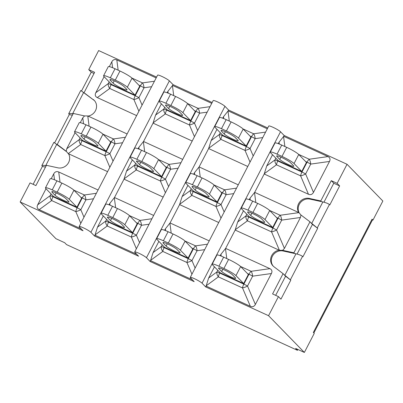 <?xml version="1.0" encoding="UTF-8"?>
<svg xmlns="http://www.w3.org/2000/svg" width="403" height="403" viewBox="0 0 403 403"><rect width="100%" height="100%" fill="white"/><g stroke="black" fill="none" stroke-linecap="round" stroke-linejoin="round"><path stroke-width="0.6" d="M278.297 143.639L279.057 142.178L283.732 136.325L327.992 156.591C330.032 157.633 330.536 159.256 329.498 161.452L313.469 192.382C312.26 194.503 310.592 195.133 308.466 194.266L264.202 174L266.731 165.955L272.539 154.752M275.874 158.178L274.957 159.941A5.415 3.607 53.8 0 0 276.463 164.802L300.613 175.854A5.415 1.385 -23.1 0 0 305.615 173.97A5.415 0.69 -152.6 0 0 301.943 172.056A5.415 1.924 114.6 0 0 300.613 175.854L308.466 194.266M313.469 192.382L305.615 173.97L310.733 164.092A5.415 2.181 -98 0 0 309.227 159.23A5.415 1.924 114.6 0 0 307.061 162.172A5.415 0.69 27.4 0 1 310.733 164.092L329.498 161.452M281.984 156.404L277.037 154.137A10.831 1.38 27.4 0 0 270.277 152.087A10.831 1.38 27.4 0 0 270.69 152.858L278.402 160.772L301.756 171.461L306.456 162.404L298.744 154.49A10.831 1.38 -152.6 0 0 286.684 147.342L281.984 156.404A10.831 1.38 27.4 0 1 294.044 163.547L298.744 154.49M301.756 171.461L294.044 163.547M277.037 154.137L281.732 145.08A10.831 1.38 -152.6 0 0 274.977 143.025L270.277 152.087M281.732 145.08L286.684 147.342M290.644 162.802L293.465 165.698A8.055 1.028 27.4 0 1 293.767 166.273A8.055 1.028 27.4 0 1 287.455 164.137A8.055 1.028 27.4 0 1 279.773 159.432L276.952 156.535A8.055 1.028 27.4 0 1 276.644 155.961A8.055 1.028 27.4 0 1 282.956 158.097A8.055 1.028 27.4 0 1 290.644 162.802M246.827 214.21L245.911 215.973A5.415 3.607 53.8 0 0 247.417 220.839L271.567 231.891L279.42 250.303L235.156 230.037L237.684 221.988L243.493 210.789M249.25 199.676L250.011 198.211L254.686 192.362L298.945 212.628L280.181 215.267A5.415 1.924 114.6 0 0 278.015 218.209A5.415 0.69 27.4 0 1 281.687 220.129A5.415 2.181 -98 0 0 280.181 215.267L269.587 210.416M279.42 250.303L282.624 250.328L293.893 252.797L309.962 221.801L300.945 214.98L298.945 212.628M271.567 231.891A5.415 1.385 -23.1 0 0 276.569 230.007A5.415 0.69 -152.6 0 0 272.891 228.088A5.415 1.924 114.6 0 0 271.567 231.891M300.945 214.98L300.452 217.489L284.422 248.419L282.624 250.328M241.231 208.124A10.831 1.38 27.4 0 0 241.644 208.895L249.356 216.809L272.71 227.499L277.41 218.441L269.698 210.527A10.831 1.38 -152.6 0 0 257.638 203.379L252.938 212.441L247.991 210.175L252.686 201.117A10.831 1.38 -152.6 0 0 245.926 199.062L241.231 208.124A10.831 1.38 27.4 0 1 247.991 210.175M272.71 227.499L264.998 219.585L269.698 210.527M252.686 201.117L257.638 203.379M252.938 212.441A10.831 1.38 27.4 0 1 264.998 219.585M264.413 221.736A8.055 1.028 27.4 0 1 264.721 222.305A8.055 1.028 27.4 0 1 258.409 220.169A8.055 1.028 27.4 0 1 250.726 215.464L247.905 212.572A8.055 1.028 27.4 0 1 247.598 211.998A8.055 1.028 27.4 0 1 253.91 214.134A8.055 1.028 27.4 0 1 261.597 218.839L264.413 221.736M220.204 255.714L220.965 254.248L225.635 248.399L269.899 268.66C271.939 269.703 272.438 271.325 271.405 273.526L255.371 304.456C254.167 306.577 252.5 307.202 250.369 306.335L206.109 286.075L208.638 278.025L214.446 266.826M217.781 270.247L216.864 272.01A5.415 3.607 53.8 0 0 218.371 276.871A5.415 1.924 -65.4 0 1 219.7 273.073A5.415 0.69 -152.6 0 0 216.864 272.01L208.638 278.025M269.899 268.66L251.134 271.305A5.415 1.924 114.6 0 0 248.968 274.247A5.415 0.69 27.4 0 1 252.641 276.166A5.415 2.181 -98 0 0 251.134 271.305L240.541 266.454M206.155 285.808L218.371 276.871L242.515 287.928A5.415 1.385 -23.1 0 0 247.518 286.044A5.415 0.69 -152.6 0 0 243.845 284.125A5.415 1.924 114.6 0 0 242.515 287.928L250.369 306.335M223.892 268.479L218.945 266.212A10.831 1.38 27.4 0 0 212.185 264.156A10.831 1.38 27.4 0 0 212.598 264.927L220.31 272.841L243.664 283.536L248.364 274.473L240.651 266.559A10.831 1.38 -152.6 0 0 228.592 259.416L223.892 268.479A10.831 1.38 27.4 0 1 235.951 275.622L240.651 266.559M243.664 283.536L235.951 275.622M218.945 266.212L223.64 257.149A10.831 1.38 -152.6 0 0 216.879 255.099L212.185 264.156M223.64 257.149L228.592 259.416M235.367 277.768A8.055 1.028 27.4 0 1 235.674 278.342A8.055 1.028 27.4 0 1 229.362 276.206A8.055 1.028 27.4 0 1 221.68 271.501L218.859 268.61A8.055 1.028 27.4 0 1 218.552 268.035A8.055 1.028 27.4 0 1 224.864 270.171A8.055 1.028 27.4 0 1 232.551 274.876L235.367 277.768M247.774 166.484L208.628 148.561L211.162 140.511L216.965 129.313M222.728 118.2L223.484 116.734L228.158 110.885L267.305 128.809M220.3 132.733L219.388 134.496A5.415 3.607 53.8 0 0 220.894 139.362L245.039 150.415A5.415 1.385 -23.1 0 0 250.041 148.531A5.415 0.69 -152.6 0 0 246.369 146.611A5.415 1.924 114.6 0 0 245.039 150.415L250.036 162.127M253.22 155.981L250.041 148.531L255.164 138.652A5.415 2.181 -98 0 0 253.658 133.791A5.415 1.924 114.6 0 0 251.492 136.733A5.415 0.69 27.4 0 1 255.164 138.652L262.756 137.584M226.415 130.965L221.469 128.698A10.831 1.38 27.4 0 0 214.708 126.648A10.831 1.38 27.4 0 0 215.116 127.419L222.829 135.332L246.188 146.022L250.883 136.96L243.17 129.046A10.831 1.38 -152.6 0 0 231.11 121.902L226.415 130.965A10.831 1.38 27.4 0 1 238.475 138.108L243.17 129.046M246.188 146.022L238.475 138.108M221.469 128.698L226.164 119.636A10.831 1.38 -152.6 0 0 219.403 117.585L214.708 126.648M226.164 119.636L231.11 121.902M235.07 137.363L237.891 140.259A8.055 1.028 27.4 0 1 238.198 140.828A8.055 1.028 27.4 0 1 231.886 138.692A8.055 1.028 27.4 0 1 224.199 133.987L221.378 131.096A8.055 1.028 27.4 0 1 221.071 130.522A8.055 1.028 27.4 0 1 227.383 132.658A8.055 1.028 27.4 0 1 235.07 137.363M218.728 222.516L179.582 204.598L182.116 196.548L187.919 185.35M193.682 174.237L194.437 172.771L199.112 166.923L238.259 184.841M191.254 188.77L190.342 190.533A5.415 3.607 53.8 0 0 191.848 195.395L215.993 206.452A5.415 1.385 -23.1 0 0 220.995 204.568A5.415 0.69 -152.6 0 0 217.323 202.649A5.415 1.924 114.6 0 0 215.993 206.452L220.99 218.164M224.174 212.018L220.995 204.568L226.118 194.689A5.415 2.181 -98 0 0 224.612 189.828A5.415 1.924 114.6 0 0 222.446 192.77A5.415 0.69 27.4 0 1 226.118 194.689L233.71 193.621M185.662 182.68A10.831 1.38 27.4 0 0 186.07 183.451L193.783 191.365L217.141 202.059L221.836 192.997L214.124 185.083A10.831 1.38 -152.6 0 0 202.064 177.94L197.369 187.002L192.422 184.735L197.117 175.673A10.831 1.38 -152.6 0 0 190.357 173.622L185.662 182.68A10.831 1.38 27.4 0 1 192.422 184.735M217.141 202.059L209.429 194.145L214.124 185.083M197.117 175.673L202.064 177.94M197.369 187.002A10.831 1.38 27.4 0 1 209.429 194.145M208.845 196.291A8.055 1.028 27.4 0 1 209.152 196.866A8.055 1.028 27.4 0 1 202.84 194.73A8.055 1.028 27.4 0 1 195.153 190.025L192.332 187.128A8.055 1.028 27.4 0 1 192.024 186.559A8.055 1.028 27.4 0 1 198.336 188.695A8.055 1.028 27.4 0 1 206.024 193.4L208.845 196.291M195.128 268.055L191.949 260.605A5.415 0.69 -152.6 0 0 188.277 258.686A5.415 1.924 114.6 0 0 186.947 262.489A5.415 1.385 -23.1 0 0 191.949 260.605L197.072 250.726A5.415 2.181 -98 0 0 195.566 245.865L184.972 241.014M164.636 230.274L165.391 228.808L170.066 222.96L209.212 240.878M162.208 244.807L161.296 246.571A5.415 3.607 53.8 0 0 162.802 251.432A5.415 1.924 -65.4 0 1 164.132 247.633A5.415 0.69 -152.6 0 0 161.296 246.571L153.069 252.585L158.873 241.387M192.352 279.778L150.536 260.635L153.069 252.585M168.323 243.034L163.371 240.772A10.831 1.38 27.4 0 0 156.616 238.717A10.831 1.38 27.4 0 0 157.024 239.488L164.736 247.402L188.095 258.096L192.79 249.034L185.078 241.12A10.831 1.38 -152.6 0 0 173.018 233.977L168.323 243.034A10.831 1.38 27.4 0 1 180.383 250.182L185.078 241.12M188.095 258.096L180.383 250.182M163.371 240.772L168.071 231.71A10.831 1.38 -152.6 0 0 161.311 229.655L156.616 238.717M168.071 231.71L173.018 233.977M179.798 252.328A8.055 1.028 27.4 0 1 180.106 252.903A8.055 1.028 27.4 0 1 173.794 250.767A8.055 1.028 27.4 0 1 166.107 246.062L163.286 243.165A8.055 1.028 27.4 0 1 162.978 242.596A8.055 1.028 27.4 0 1 169.29 244.727A8.055 1.028 27.4 0 1 176.977 249.437L179.798 252.328M192.206 141.04L153.059 123.122L155.588 115.072L161.396 103.873M167.154 92.761L167.915 91.295L172.59 85.446L211.736 103.364M164.731 107.294L163.814 109.057A5.415 3.607 53.8 0 0 165.321 113.918L189.47 124.975A5.415 1.385 -23.1 0 0 194.473 123.091A5.415 0.69 -152.6 0 0 190.795 121.172A5.415 1.924 114.6 0 0 189.47 124.975L194.463 136.682M197.646 130.542L194.473 123.091L199.591 113.213A5.415 2.181 -98 0 0 198.085 108.352A5.415 1.924 114.6 0 0 195.918 111.293A5.415 0.69 27.4 0 1 199.591 113.213L207.187 112.145M170.842 105.526L165.895 103.259A10.831 1.38 27.4 0 0 159.135 101.203A10.831 1.38 27.4 0 0 159.548 101.974L167.26 109.888L190.614 120.583L195.314 111.52L187.602 103.606A10.831 1.38 -152.6 0 0 175.542 96.463L170.842 105.526A10.831 1.38 27.4 0 1 182.902 112.669L187.602 103.606M190.614 120.583L182.902 112.669M165.895 103.259L170.59 94.196A10.831 1.38 -152.6 0 0 163.83 92.146L159.135 101.203M170.59 94.196L175.542 96.463M179.501 111.923L182.317 114.815A8.055 1.028 27.4 0 1 182.624 115.389A8.055 1.028 27.4 0 1 176.312 113.253A8.055 1.028 27.4 0 1 168.63 108.548L165.809 105.651A8.055 1.028 27.4 0 1 165.502 105.082A8.055 1.028 27.4 0 1 171.814 107.218A8.055 1.028 27.4 0 1 179.501 111.923M163.16 197.077L124.013 179.159L126.542 171.109L132.35 159.91M138.108 148.793L138.869 147.332L143.539 141.483L182.69 159.402M135.685 163.331L134.768 165.094A5.415 3.607 53.8 0 0 136.274 169.955L160.419 181.007A5.415 1.385 -23.1 0 0 165.421 179.128A5.415 0.69 -152.6 0 0 161.749 177.209A5.415 1.924 114.6 0 0 160.419 181.007L165.416 192.72M168.6 186.579L165.421 179.128L170.545 169.25A5.415 2.181 -98 0 0 169.038 164.384A5.415 1.924 114.6 0 0 166.872 167.331A5.415 0.69 27.4 0 1 170.545 169.25L178.136 168.177M130.088 157.241A10.831 1.38 27.4 0 0 130.501 158.011L138.214 165.925L161.568 176.62L166.268 167.557L158.555 159.643A10.831 1.38 -152.6 0 0 146.491 152.5L141.796 161.558L136.849 159.296L141.544 150.233A10.831 1.38 -152.6 0 0 134.783 148.178L130.088 157.241A10.831 1.38 27.4 0 1 136.849 159.296M161.568 176.62L153.855 168.706L158.555 159.643M141.544 150.233L146.491 152.5M141.796 161.558A10.831 1.38 27.4 0 1 153.855 168.706M153.271 170.852A8.055 1.028 27.4 0 1 153.578 171.426A8.055 1.028 27.4 0 1 147.266 169.29A8.055 1.028 27.4 0 1 139.584 164.585L136.763 161.689A8.055 1.028 27.4 0 1 136.456 161.114A8.055 1.028 27.4 0 1 142.768 163.25A8.055 1.028 27.4 0 1 150.455 167.96L153.271 170.852M139.554 242.616L136.375 235.166A5.415 0.69 -152.6 0 0 132.703 233.246A5.415 1.924 114.6 0 0 131.373 237.045A5.415 1.385 -23.1 0 0 136.375 235.166L141.498 225.282A5.415 2.181 -98 0 0 139.992 220.421L129.398 215.575M109.062 204.83L109.823 203.369L114.492 197.515L153.644 215.439M106.639 219.368L105.722 221.131A5.415 3.607 53.8 0 0 107.228 225.992A5.415 1.924 -65.4 0 1 108.558 222.189A5.415 0.69 -152.6 0 0 105.722 221.131L97.496 227.146L103.304 215.943M136.783 254.338L94.967 235.191L97.496 227.146M112.749 217.595L107.803 215.333A10.831 1.38 27.4 0 0 101.042 213.278A10.831 1.38 27.4 0 0 101.455 214.048L109.168 221.962L132.522 232.657L137.221 223.594L129.509 215.681A10.831 1.38 -152.6 0 0 117.444 208.532L112.749 217.595A10.831 1.38 27.4 0 1 124.809 224.743L129.509 215.681M132.522 232.657L124.809 224.743M107.803 215.333L112.497 206.271A10.831 1.38 -152.6 0 0 105.737 204.215L101.042 213.278M112.497 206.271L117.444 208.532M124.225 226.889A8.055 1.028 27.4 0 1 124.532 227.463A8.055 1.028 27.4 0 1 118.22 225.327A8.055 1.028 27.4 0 1 110.533 220.622L107.717 217.726A8.055 1.028 27.4 0 1 107.41 217.152A8.055 1.028 27.4 0 1 113.722 219.287A8.055 1.028 27.4 0 1 121.404 223.992L124.225 226.889M136.632 115.601L97.289 97.591C95.254 96.549 94.75 94.927 95.783 92.725L104.105 76.671M97.289 97.591L109.752 88.479A5.415 1.924 -65.4 0 1 111.082 84.675A5.415 0.69 -152.6 0 0 108.246 83.617A5.415 3.607 53.8 0 0 109.752 88.479L133.897 99.531A5.415 1.385 -23.1 0 0 138.899 97.652A5.415 0.69 -152.6 0 0 135.227 95.733A5.415 1.924 114.6 0 0 133.897 99.531L138.894 111.243M142.078 105.102L138.899 97.652L144.022 87.773A5.415 2.181 -98 0 0 142.516 82.907A5.415 1.924 114.6 0 0 140.35 85.854A5.415 0.69 27.4 0 1 144.022 87.773L151.614 86.7M109.314 66.626L111.817 61.795C113.021 59.674 114.689 59.05 116.82 59.916L156.163 77.925M115.273 80.081L110.326 77.819A10.831 1.38 27.4 0 0 103.566 75.764A10.831 1.38 27.4 0 0 103.974 76.535L111.686 84.449L135.045 95.143L139.74 86.081L132.028 78.167A10.831 1.38 -152.6 0 0 119.968 71.024L115.273 80.081A10.831 1.38 27.4 0 1 127.333 87.229L132.028 78.167M135.045 95.143L127.333 87.229M110.236 80.212A8.055 1.028 27.4 0 1 109.928 79.638A8.055 1.028 27.4 0 1 116.24 81.774A8.055 1.028 27.4 0 1 123.928 86.479L126.749 89.375A8.055 1.028 27.4 0 1 127.056 89.95A8.055 1.028 27.4 0 1 120.744 87.814A8.055 1.028 27.4 0 1 113.057 83.109L110.236 80.212L110.573 79.557M110.326 77.819L115.021 68.757A10.831 1.38 -152.6 0 0 108.261 66.702L103.566 75.764M115.021 68.757L119.968 71.024M125.404 137.267L113.47 138.944A5.415 1.924 114.6 0 0 111.299 141.886A5.415 0.69 27.4 0 1 114.976 143.806A5.415 2.181 -98 0 0 113.47 138.944L102.876 134.098M89.103 126.225L87.773 115.948L127.116 133.962M107.586 171.638L68.243 153.624L80.706 144.516A5.415 1.924 -65.4 0 1 82.036 140.712A5.415 0.69 -152.6 0 0 79.2 139.655A5.415 3.607 53.8 0 0 80.706 144.516L104.851 155.568A5.415 1.385 -23.1 0 0 109.853 153.689A5.415 0.69 -152.6 0 0 106.18 151.77A5.415 1.924 114.6 0 0 104.851 155.568L109.848 167.28M87.773 115.948L84.57 115.923L73.296 113.455L57.226 144.45L66.243 151.271L68.243 153.624M80.268 122.663L82.771 117.832L84.57 115.923M66.243 151.271L66.737 148.762L75.059 132.708M74.52 131.801A10.831 1.38 27.4 0 0 74.928 132.572L82.64 140.486L105.999 151.175L110.694 142.118L102.982 134.204A10.831 1.38 -152.6 0 0 90.922 127.056L86.227 136.118L81.275 133.856L85.975 124.794A10.831 1.38 -152.6 0 0 79.215 122.739L74.52 131.801A10.831 1.38 27.4 0 1 81.275 133.856M105.999 151.175L98.287 143.261L102.982 134.204M85.975 124.794L90.922 127.056M86.227 136.118A10.831 1.38 27.4 0 1 98.287 143.261M97.702 145.412A8.055 1.028 27.4 0 1 98.01 145.987A8.055 1.028 27.4 0 1 91.698 143.851A8.055 1.028 27.4 0 1 84.01 139.146L81.189 136.249A8.055 1.028 27.4 0 1 80.882 135.675A8.055 1.028 27.4 0 1 87.194 137.811A8.055 1.028 27.4 0 1 94.881 142.516L97.702 145.412M83.985 217.172L80.807 209.721A5.415 0.69 -152.6 0 0 77.134 207.802A5.415 1.924 114.6 0 0 75.804 211.605A5.415 1.385 -23.1 0 0 80.807 209.721L85.925 199.843A5.415 2.181 -98 0 0 84.418 194.981L73.83 190.13M51.221 178.7L53.725 173.869C54.929 171.749 56.596 171.119 58.727 171.985L98.07 189.999M51.065 193.929L50.153 195.692A5.415 3.607 53.8 0 0 51.66 200.553A5.415 1.924 -65.4 0 1 52.989 196.75A5.415 0.69 -152.6 0 0 50.153 195.692L37.691 204.8L46.013 188.74M81.21 228.894L39.197 209.661C37.157 208.618 36.658 206.996 37.691 204.8M57.181 192.155L52.229 189.889A10.831 1.38 27.4 0 0 45.468 187.838A10.831 1.38 27.4 0 0 45.882 188.609L53.594 196.523L76.953 207.213L81.648 198.155L73.935 190.241A10.831 1.38 -152.6 0 0 61.876 183.093L57.181 192.155A10.831 1.38 27.4 0 1 69.24 199.299L73.935 190.241M76.953 207.213L69.24 199.299M52.229 189.889L56.929 180.831A10.831 1.38 -152.6 0 0 50.168 178.776L45.468 187.838M56.929 180.831L61.876 183.093M52.143 192.286A8.055 1.028 27.4 0 1 51.836 191.712A8.055 1.028 27.4 0 1 58.148 193.848A8.055 1.028 27.4 0 1 65.835 198.553L68.656 201.45A8.055 1.028 27.4 0 1 68.963 202.019A8.055 1.028 27.4 0 1 62.651 199.888A8.055 1.028 27.4 0 1 54.964 195.178L52.143 192.286L52.481 191.632M235.156 230.037L225.635 248.399M206.109 286.075L205.676 286.911L268.554 315.695L278.443 296.618L272.574 293.933L283.077 273.662L273.919 266.736A9.536 8.826 135.7 0 1 272.992 265.92A9.536 8.826 135.7 0 1 271.29 256.499A9.536 8.826 135.7 0 1 279.168 250.187M264.202 174L254.686 192.362M298.694 212.512A9.536 8.826 135.7 0 1 299.515 202.246A9.536 8.826 135.7 0 1 309.323 198.427L320.778 200.936L331.286 180.665L337.15 183.355L347.038 164.278L284.16 135.494L283.732 136.325M150.536 260.635L150.102 261.466L194.17 281.642L190.528 277.904A6.77 0.861 27.4 0 1 190.271 277.42A6.77 0.861 27.4 0 1 195.576 279.219A6.77 0.861 27.4 0 1 202.034 283.173L280.523 131.756A6.77 0.861 -152.6 0 0 274.06 127.801A6.77 0.861 -152.6 0 0 268.756 126.003L190.271 277.42M179.582 204.598L170.066 222.96M208.628 148.561L199.112 166.923M267.738 127.973L228.592 110.049L228.158 110.885M94.967 235.191L94.534 236.027L138.597 256.202L134.955 252.464A6.77 0.861 27.4 0 1 134.698 251.981A6.77 0.861 27.4 0 1 140.002 253.774A6.77 0.861 27.4 0 1 146.46 257.729L224.95 106.311A6.77 0.861 -152.6 0 0 218.491 102.357A6.77 0.861 -152.6 0 0 213.187 100.564L134.698 251.981M124.013 179.159L114.492 197.515M153.059 123.122L143.539 141.483M212.169 102.533L173.018 84.61L172.59 85.446M68.495 153.739A9.536 8.826 135.7 0 1 67.674 164.006A9.536 8.826 135.7 0 1 57.866 167.824L46.41 165.316L35.907 185.587L30.039 182.897L20.15 201.974L83.028 230.758L79.386 227.025A6.77 0.861 27.4 0 1 79.129 226.541A6.77 0.861 27.4 0 1 84.434 228.335A6.77 0.861 27.4 0 1 90.892 232.289L169.376 80.872A6.77 0.861 -152.6 0 0 162.918 76.918A6.77 0.861 -152.6 0 0 157.613 75.124L79.129 226.541M66.288 151.488L53.876 142.35L41.826 165.598C42.164 165.205 43.453 165.24 45.685 165.704L46.159 165.809M84.791 93.284L93.949 100.216L80.761 90.484L68.712 113.737C69.049 113.344 70.334 113.379 72.565 113.842L73.039 113.943M285.581 276.226L283.757 274.357L290.795 280.171L285.581 276.226L275.667 295.349M312.461 224.365L310.642 222.496L317.675 228.31L312.461 224.365L297.066 254.066M313.861 332.969L372.463 219.917A10.292 1.31 -152.6 0 0 372.473 219.877L372.961 220.103L382.85 201.026L347.038 164.278M81.552 90.907L91.249 72.197L94.02 73.467M33.132 184.317L42.391 166.454L41.826 165.598M54.667 142.768L69.276 114.588L68.712 113.737M317.675 228.31L302.915 256.792L302.522 256.389C301.348 255.431 299.167 254.57 295.978 253.804L283.118 250.988A9.536 8.826 135.7 0 0 272.519 256.026L272.287 256.479A9.536 8.826 135.7 0 0 273.345 266.257M93.949 100.216A9.536 8.826 135.7 0 1 94.524 100.69M72.359 115.263L69.276 114.588M45.474 167.129L42.391 166.454M323.952 202.2L333.785 183.229L339.648 185.919L329.795 204.926L329.402 204.523C328.228 203.57 326.047 202.709 322.863 201.938L310.003 199.122A9.536 8.826 135.7 0 0 299.404 204.165L299.167 204.613A9.536 8.826 135.7 0 0 299.097 212.698M290.795 280.171L280.941 299.182L278.443 296.618M268.554 315.695L304.361 352.444L295.621 348.439L297.439 350.308L66.525 244.596L64.707 242.727L55.962 238.722L20.15 201.974M297.872 349.472L297.439 350.308M304.361 352.444L314.249 333.367L313.358 332.45L372.07 219.187A10.292 1.31 27.4 0 1 372.473 219.877M156.596 77.089L98.639 50.556L88.751 69.633L94.614 72.318L84.111 92.589M293.893 252.797L294.573 253.497M320.778 200.936L321.458 201.631M331.286 180.665L333.785 183.229M310.642 222.496L309.962 221.801M372.07 219.187L372.961 220.103M337.15 183.355L339.648 185.919M150.102 261.466L146.46 257.729M94.534 236.027L90.892 232.289M205.676 286.911L202.034 283.173M228.592 110.049L224.95 106.311M173.018 84.61L169.376 80.872M284.16 135.494L280.523 131.756M93.269 99.516A9.536 8.826 135.7 0 1 94.196 100.332A9.536 8.826 135.7 0 1 95.899 109.752A9.536 8.826 135.7 0 1 88.025 116.064M283.757 274.357L283.077 273.662M57.906 145.145L57.226 144.45M88.751 69.633L91.249 72.197M264.247 173.733L276.463 164.802A5.415 1.924 -65.4 0 1 277.793 160.999A5.415 0.69 -152.6 0 0 274.957 159.941L266.731 165.955M279.057 142.178L279.299 144.027M327.992 156.591L309.227 159.23L298.638 154.384M305.565 161.487L307.061 162.172L301.943 172.056L277.793 160.999L278.085 160.444M284.866 146.511L283.561 136.466M277.289 155.88L276.952 156.535M280.946 157.165L279.773 159.432M235.201 229.77L247.417 220.839A5.415 1.924 -65.4 0 1 248.747 217.036A5.415 0.69 -152.6 0 0 245.911 215.973L237.684 221.988M250.011 198.211L250.253 200.064M276.518 217.524L278.015 218.209L272.891 228.088L248.747 217.036L249.034 216.482M255.819 202.548L254.515 192.503M284.422 248.419L276.569 230.007L281.687 220.129L300.452 217.489M251.9 213.202L250.726 215.464M248.243 211.918L247.905 212.572M226.773 258.585L225.468 248.54M220.965 254.248L221.202 256.096M255.371 304.456L247.518 286.044L252.641 276.166L271.405 273.526M247.472 273.561L248.968 274.247L243.845 284.125L219.7 273.073L219.988 272.519M222.854 269.234L221.68 271.501M219.197 267.955L218.859 268.61M208.673 148.294L220.894 139.362A5.415 1.924 -65.4 0 1 222.224 135.559A5.415 0.69 -152.6 0 0 219.388 134.496L211.162 140.511M223.484 116.734L223.725 118.588M265.592 132.108L253.658 133.791L243.064 128.94M249.991 136.048L251.492 136.733L246.369 146.611L222.224 135.559L222.511 135.005M229.297 121.071L227.992 111.027M221.715 130.441L221.378 131.096M225.373 131.721L224.199 133.987M179.627 204.331L191.848 195.395A5.415 1.924 -65.4 0 1 193.178 191.596A5.415 0.69 -152.6 0 0 190.342 190.533L182.116 196.548M194.437 172.771L194.679 174.62M236.546 188.146L224.612 189.828L214.018 184.977M220.945 192.085L222.446 192.77L217.323 202.649L193.178 191.596L193.465 191.037M200.251 177.108L198.946 167.064M196.326 187.758L195.153 190.025M192.669 186.478L192.332 187.128M207.5 244.183L195.566 245.865A5.415 1.924 114.6 0 0 193.4 248.807A5.415 0.69 27.4 0 1 197.072 250.726L204.664 249.659M171.199 233.146L169.9 223.101M165.391 228.808L165.633 230.657M150.581 260.368L162.802 251.432L186.947 262.489L191.944 274.196M191.899 248.122L193.4 248.807L188.277 258.686L164.132 247.633L164.419 247.074M167.28 243.795L166.107 246.062M163.623 242.515L163.286 243.165M153.105 122.855L165.321 113.918A5.415 1.924 -65.4 0 1 166.651 110.12A5.415 0.69 -152.6 0 0 163.814 109.057L155.588 115.072M167.915 91.295L168.157 93.143M210.023 106.669L198.085 108.352L187.491 103.5M194.422 110.608L195.918 111.293L190.795 121.172L166.651 110.12L166.938 109.561M173.723 95.632L172.419 85.587M166.147 105.002L165.809 105.651M169.804 106.281L168.63 108.548M124.059 178.887L136.274 169.955A5.415 1.924 -65.4 0 1 137.604 166.152A5.415 0.69 -152.6 0 0 134.768 165.094L126.542 171.109M138.869 147.332L139.106 149.181M180.977 162.706L169.038 164.384L158.444 159.538M165.376 166.646L166.872 167.331L161.749 177.209L137.604 166.152L137.891 165.598M144.677 151.669L143.372 141.624M140.758 162.318L139.584 164.585M137.101 161.039L136.763 161.689M151.931 218.743L139.992 220.421A5.415 1.924 114.6 0 0 137.826 223.363A5.415 0.69 27.4 0 1 141.498 225.282L149.09 224.214M115.631 207.701L114.326 197.661M109.823 203.369L110.059 205.218M95.012 234.924L107.228 225.992L131.373 237.045L136.37 248.757M136.33 222.678L137.826 223.363L132.703 233.246L108.558 222.189L108.845 221.635M111.712 218.355L110.533 220.622M108.054 217.071L107.717 217.726M154.45 81.23L142.516 82.907L131.922 78.061M138.849 85.164L140.35 85.854L135.227 95.733L111.082 84.675L111.369 84.121M111.817 61.795L112.583 67.704M118.15 70.193L116.82 59.916M109.158 81.854L108.246 83.617L95.783 92.725M114.23 80.842L113.057 83.109M113.031 161.135L109.853 153.689L114.976 143.806L122.567 142.738M109.802 141.201L111.299 141.886L106.18 151.77L82.036 140.712L82.323 140.158M82.771 117.832L83.537 123.741M80.111 137.891L79.2 139.655L66.737 148.762M85.184 136.879L84.01 139.146M81.527 135.594L81.189 136.249M96.357 193.299L84.418 194.981A5.415 1.924 114.6 0 0 82.252 197.923A5.415 0.69 27.4 0 1 85.925 199.843L93.521 198.775M60.057 182.262L58.727 171.985M39.197 209.661L51.66 200.553L75.804 211.605L80.802 223.317M80.756 197.238L82.252 197.923L77.134 207.802L52.989 196.75L53.277 196.196M53.725 173.869L54.491 179.778M56.138 192.916L54.964 195.178M290.402 279.768L302.522 256.389M295.978 253.804L284.881 275.209M72.565 113.842L83.663 92.433M45.685 165.704L56.783 144.299M322.863 201.938L311.766 223.348M317.282 227.907L329.402 204.523M282.528 250.379L283.118 250.988M309.323 198.427L310.003 199.122"/></g></svg>
